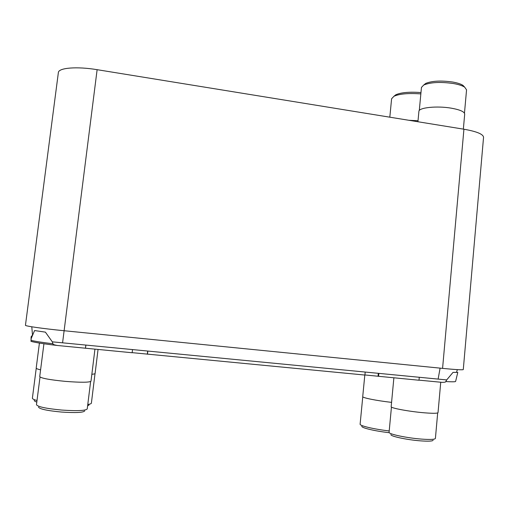 <?xml version="1.0" encoding="UTF-8"?>
<svg xmlns="http://www.w3.org/2000/svg" width="509" height="509" viewBox="0 0 509 509"><rect width="100%" height="100%" fill="white"/><g stroke="black" fill="none" stroke-linecap="round" stroke-linejoin="round"><path stroke-width="0.76" d="M442.575 368.382L463.928 129.216C476.748 131.481 483.289 134.179 483.55 137.322L463.279 369.585C462.694 370.068 455.79 369.668 442.575 368.382L64.115 330.735L62.575 342.824M97.124 69.682C76.808 66.272 58.427 67.824 58.363 72.602L25.45 325.276C24.769 326.046 43.093 328.661 64.115 330.735L97.124 69.682L463.928 129.216M446.692 379.924L445.789 381.546C452.361 381.941 455.638 381.877 455.625 381.368L457.788 372.378L453.023 372.378L446.692 379.924L52.312 341.832L52.987 343.785C52.675 344.326 54.107 344.892 57.294 345.477L132.143 352.75L132.512 349.677M56.645 345.401C43.526 343.849 34.981 342.5 30.998 341.354L31.195 338.561M31.762 336.856L31.113 336.793L32.36 335.278M31.043 339.783L31.113 336.793M365.195 372.143L364.915 375.057L132.155 352.654M419.263 377.366L419.002 380.236L364.921 374.961M445.789 381.546C445.941 382.081 444.681 382.348 441.997 382.348L419.009 380.147M31.189 338.574L34.574 330.551L45.409 332.142L52.293 341.832M85.843 345.077L85.461 348.181M85.881 345.172L85.493 348.283M147.686 351.045L147.324 354.105M147.833 351.153L147.47 354.219M378.321 373.32L378.041 376.221M378.855 373.46L378.575 376.367M364.813 375.044L362.726 396.613C362.166 397.771 376.151 400.608 391.574 402.377M389.2 430.945C373.676 429.157 359.507 425.772 360.118 424.15L360.124 424.112M389.283 432.707C374.637 431.053 361.097 427.802 361.823 426.249M39.416 343.072L36.196 368.071C36.164 368.561 37.628 369.152 40.586 369.852M98.046 349.486L95.107 373.421C95.049 373.822 93.961 374.109 91.849 374.28M37.004 400.519C33.868 399.654 32.334 398.865 32.391 398.165L32.398 398.121M91.397 403.077L91.391 403.122C91.308 403.701 90.106 404.152 87.783 404.483M89.088 404.948L87.612 405.908M36.807 402.091C35 401.461 34.148 400.882 34.243 400.367M43.933 343.766L39.721 376.609C41.038 378.238 49.615 379.829 65.457 381.381C80.969 382.577 89.482 382.514 91.003 381.177L94.941 349.187M87.243 408.861L87.236 408.912C85.677 410.712 77.209 411.094 61.843 410.069C46.173 408.581 37.711 406.799 36.47 404.712L36.483 404.661M84.736 410.897C83.444 412.602 75.72 412.99 61.57 412.055C47.146 410.693 39.447 409.032 38.474 407.092M393.877 377.831L391.166 406.697C390.333 408.014 408.848 411.501 423.825 412.761C432.815 413.499 437.549 413.454 438.026 412.634L440.743 382.227M435.405 438.383L435.405 438.427C434.902 439.515 430.2 439.738 421.306 439.082C406.481 437.956 388.214 434.037 389.08 432.287L389.086 432.249M433.14 440.17C432.777 441.214 428.489 441.437 420.275 440.839C406.691 439.814 389.951 436.175 390.931 434.559M408.924 120.289L418.023 120.722M389.818 117.191L391.599 98.765L393.972 96.258C399.571 93.802 408.53 93.02 420.848 93.898M393.921 96.277L395.83 94.769C401.098 92.46 409.478 91.728 420.975 92.568M463.355 129.127L464.698 114.111C464.513 111.751 460.098 109.779 451.451 108.201C437.04 105.649 418.57 107.59 418.901 111.401L417.927 121.753M419.289 110.517L421.458 87.427L423.755 84.997C430.76 82.216 440.692 81.733 453.557 83.552C458.666 84.462 462.376 85.671 464.685 87.173L466.556 89.851L464.469 113.183M423.889 84.888L425.734 83.406C432.135 80.855 441.169 80.409 452.857 82.064C457.496 82.897 460.874 83.998 462.98 85.372L464.571 87.052M440.107 368.134L438.115 379.097M52.987 343.785C42.533 342.5 35.197 341.354 30.979 340.356M456.598 372.066L457.356 369.629M32.487 334.96L31.787 326.797M360.118 424.15L362.771 396.766M32.391 398.165L36.241 368.242M91.391 403.122L95.024 373.581M36.47 404.712L40.014 377.042M87.236 408.912L90.615 381.54M389.08 432.287L391.446 407.073M435.405 438.427L437.683 412.933M395.83 94.769L393.972 96.258M425.734 83.406L423.755 84.997M462.98 85.372L464.685 87.173"/></g></svg>
